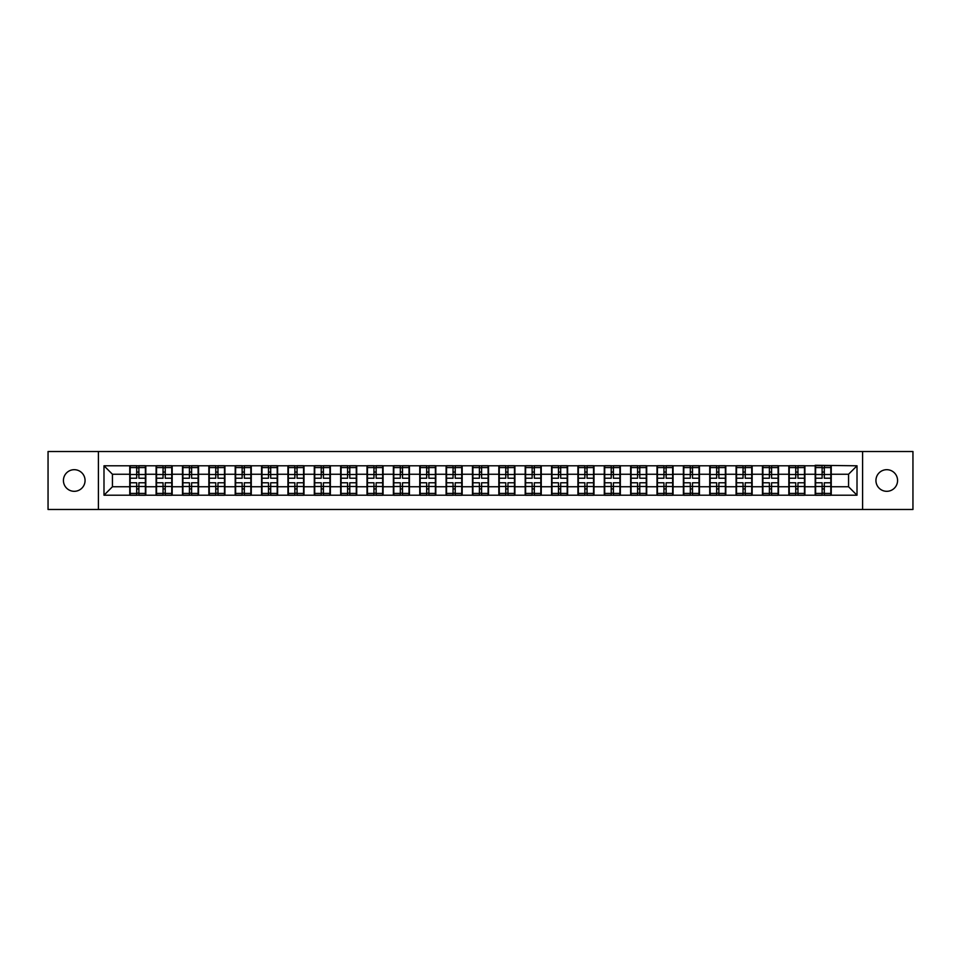 <?xml version="1.0" encoding="UTF-8"?>
<svg xmlns="http://www.w3.org/2000/svg" width="961" height="961" viewBox="0 0 961 961"><rect width="100%" height="100%" fill="white"/><g stroke="black" fill="none" stroke-linecap="round" stroke-linejoin="round"><path stroke-width="1.44" d="M886.751 491.311A10.811 10.811 0 0 1 875.939 480.5A10.811 10.811 0 0 1 886.751 469.689A10.811 10.811 0 0 1 897.574 480.5A10.811 10.811 0 0 1 886.751 491.311M74.249 491.311A10.811 10.811 0 0 1 63.426 480.5A10.811 10.811 0 0 1 74.249 469.689A10.811 10.811 0 0 1 85.061 480.5A10.811 10.811 0 0 1 74.249 491.311M862.594 509.486L912.95 509.486L912.95 451.514L862.594 451.514L862.594 509.486L98.406 509.486L98.406 451.514L48.05 451.514L48.05 509.486L98.406 509.486M862.594 451.514L98.406 451.514M848.563 486.759L848.563 474.241L831.241 474.241L831.241 486.759L848.563 486.759L857.008 495.203L857.008 465.797L815.192 465.292L815.192 474.241L804.886 474.241L804.886 486.759L815.192 486.759L815.192 474.241M857.008 495.203L103.992 495.203L103.992 465.797L129.759 465.797L129.759 474.241L112.437 474.241L112.437 486.759L129.759 486.759L129.759 474.241M815.192 465.797L129.759 465.797M815.192 486.759L815.192 495.203M804.886 486.759L804.886 495.203M804.886 465.797L804.886 474.241M778.518 486.759L788.825 486.759L788.825 474.241L778.518 474.241L778.518 495.203M788.825 486.759L788.825 495.203M788.825 465.797L788.825 474.241M778.518 465.797L778.518 474.241M752.151 486.759L762.457 486.759L762.457 474.241L752.151 474.241L752.151 495.203M762.457 486.759L762.457 495.203M762.457 465.797L762.457 474.241M752.151 465.797L752.151 474.241M725.795 486.759L736.102 486.759L736.102 474.241L725.795 474.241L725.795 495.203M736.102 486.759L736.102 495.203M736.102 465.797L736.102 474.241M725.795 465.797L725.795 474.241M699.428 486.759L709.735 486.759L709.735 474.241L699.428 474.241L699.428 495.203M709.735 486.759L709.735 495.203M709.735 465.797L709.735 474.241M699.428 465.797L699.428 474.241M673.06 486.759L683.379 486.759L683.379 474.241L673.06 474.241L673.06 495.203M683.379 486.759L683.379 495.203M683.379 465.797L683.379 474.241M673.06 465.797L673.06 474.241M646.705 486.759L657.012 486.759L657.012 474.241L646.705 474.241L646.705 495.203M657.012 486.759L657.012 495.203M657.012 465.797L657.012 474.241M646.705 465.797L646.705 474.241M620.338 486.759L630.644 486.759L630.644 474.241L620.338 474.241L620.338 495.203M630.644 486.759L630.644 495.203M630.644 465.797L630.644 474.241M620.338 465.797L620.338 474.241M593.982 486.759L604.289 486.759L604.289 474.241L593.982 474.241L593.982 495.203M604.289 486.759L604.289 495.203M604.289 465.797L604.289 474.241M593.982 465.797L593.982 474.241M567.615 486.759L577.921 486.759L577.921 474.241L567.615 474.241L567.615 495.203M577.921 486.759L577.921 495.203M577.921 465.797L577.921 474.241M567.615 465.797L567.615 474.241M541.247 486.759L551.566 486.759L551.566 474.241L541.247 474.241L541.247 495.203M551.566 486.759L551.566 495.203M551.566 465.797L551.566 474.241M541.247 465.797L541.247 474.241M514.892 486.759L525.199 486.759L525.199 474.241L514.892 474.241L514.892 495.203M525.199 486.759L525.199 495.203M525.199 465.797L525.199 474.241M514.892 465.797L514.892 474.241M488.524 486.759L498.831 486.759L498.831 474.241L488.524 474.241L488.524 495.203M498.831 486.759L498.831 495.203M498.831 465.797L498.831 474.241M488.524 465.797L488.524 474.241M462.169 486.759L472.476 486.759L472.476 474.241L462.169 474.241L462.169 495.203M472.476 486.759L472.476 495.203M472.476 465.797L472.476 474.241M462.169 465.797L462.169 474.241M435.801 486.759L446.108 486.759L446.108 474.241L435.801 474.241L435.801 495.203M446.108 486.759L446.108 495.203M446.108 465.797L446.108 474.241M435.801 465.797L435.801 474.241M409.434 486.759L419.753 486.759L419.753 474.241L409.434 474.241L409.434 495.203M419.753 486.759L419.753 495.203M419.753 465.797L419.753 474.241M409.434 465.797L409.434 474.241M383.079 486.759L393.385 486.759L393.385 474.241L383.079 474.241L383.079 495.203M393.385 486.759L393.385 495.203M393.385 465.797L393.385 474.241M383.079 465.797L383.079 474.241M356.711 486.759L367.018 486.759L367.018 474.241L356.711 474.241L356.711 495.203M367.018 486.759L367.018 495.203M367.018 465.797L367.018 474.241M356.711 465.797L356.711 474.241M330.356 486.759L340.662 486.759L340.662 474.241L330.356 474.241L330.356 495.203M340.662 486.759L340.662 495.203M340.662 465.797L340.662 474.241M330.356 465.797L330.356 474.241M303.988 486.759L314.295 486.759L314.295 474.241L303.988 474.241L303.988 495.203M314.295 486.759L314.295 495.203M314.295 465.797L314.295 474.241M303.988 465.797L303.988 474.241M277.621 486.759L287.94 486.759L287.94 474.241L277.621 474.241L277.621 495.203M287.94 486.759L287.94 495.203M287.94 465.797L287.94 474.241M277.621 465.797L277.621 474.241M251.265 486.759L261.572 486.759L261.572 474.241L251.265 474.241L251.265 495.203M261.572 486.759L261.572 495.203M261.572 465.797L261.572 474.241M251.265 465.797L251.265 474.241M224.898 486.759L235.205 486.759L235.205 474.241L224.898 474.241L224.898 495.203M235.205 486.759L235.205 495.203M235.205 465.797L235.205 474.241M224.898 465.797L224.898 474.241M198.543 486.759L208.849 486.759L208.849 474.241L198.543 474.241L198.543 495.203M208.849 486.759L208.849 495.203M208.849 465.797L208.849 474.241M198.543 465.797L198.543 474.241M172.175 486.759L182.482 486.759L182.482 474.241L172.175 474.241L172.175 495.203M182.482 486.759L182.482 495.203M182.482 465.797L182.482 474.241M172.175 465.797L172.175 474.241M145.808 486.759L156.114 486.759L156.114 474.241L145.808 474.241L145.808 495.203M156.114 486.759L156.114 495.203M156.114 465.797L156.114 474.241M145.808 465.797L145.808 474.241M129.759 486.759L129.759 495.203M112.437 486.759L103.992 495.203M103.992 465.797L112.437 474.241M831.241 486.759L831.241 495.203M831.241 465.797L831.241 474.241M857.008 465.797L848.563 474.241M145.387 482.782L145.387 495.287L138.889 495.287L138.889 482.782L145.387 482.782L145.387 465.713L138.889 465.713L138.889 467.575L145.387 467.575M130.179 474.506L136.69 474.506L136.69 465.713L130.179 465.713L130.179 482.782L136.69 482.782L136.69 495.287L130.179 495.287L130.179 493.425L136.69 493.425M136.69 472.067L138.889 472.067M138.889 467.827L136.69 467.827M136.69 474.53L138.889 474.53M136.69 474.506L136.69 478.218L130.179 478.218M130.179 467.575L136.69 467.575M136.69 486.47L138.889 486.47M136.69 493.173L138.889 493.173M136.69 488.933L138.889 488.933M130.179 482.782L130.179 493.425M138.889 493.425L145.387 493.425M138.889 467.575L138.889 478.218L145.387 478.218M171.755 482.782L171.755 495.287L165.244 495.287L165.244 482.782L171.755 482.782L171.755 465.713L165.244 465.713L165.244 467.575L171.755 467.575M156.547 474.506L163.046 474.506L163.046 465.713L156.547 465.713L156.547 482.782L163.046 482.782L163.046 495.287L156.547 495.287L156.547 493.425L163.046 493.425M163.046 472.067L165.244 472.067M165.244 467.827L163.046 467.827M163.046 474.53L165.244 474.53M163.046 474.506L163.046 478.218L156.547 478.218M156.547 467.575L163.046 467.575M163.046 486.47L165.244 486.47M163.046 493.173L165.244 493.173M163.046 488.933L165.244 488.933M156.547 482.782L156.547 493.425M165.244 493.425L171.755 493.425M165.244 467.575L165.244 478.218L171.755 478.218M198.11 482.782L198.11 495.287L191.611 495.287L191.611 482.782L198.11 482.782L198.11 465.713L191.611 465.713L191.611 467.575L198.11 467.575M182.902 474.506L189.413 474.506L189.413 465.713L182.902 465.713L182.902 482.782L189.413 482.782L189.413 495.287L182.902 495.287L182.902 493.425L189.413 493.425M189.413 472.067L191.611 472.067M191.611 467.827L189.413 467.827M189.413 474.53L191.611 474.53M189.413 474.506L189.413 478.218L182.902 478.218M182.902 467.575L189.413 467.575M189.413 486.47L191.611 486.47M189.413 493.173L191.611 493.173M189.413 488.933L191.611 488.933M182.902 482.782L182.902 493.425M191.611 493.425L198.11 493.425M191.611 467.575L191.611 478.218L198.11 478.218M224.478 482.782L224.478 495.287L217.967 495.287L217.967 482.782L224.478 482.782L224.478 465.713L217.967 465.713L217.967 467.575L224.478 467.575M209.27 474.506L215.769 474.506L215.769 465.713L209.27 465.713L209.27 482.782L215.769 482.782L215.769 495.287L209.27 495.287L209.27 493.425L215.769 493.425M215.769 472.067L217.967 472.067M217.967 467.827L215.769 467.827M215.769 474.53L217.967 474.53M215.769 474.506L215.769 478.218L209.27 478.218M209.27 467.575L215.769 467.575M215.769 486.47L217.967 486.47M215.769 493.173L217.967 493.173M215.769 488.933L217.967 488.933M209.27 482.782L209.27 493.425M217.967 493.425L224.478 493.425M217.967 467.575L217.967 478.218L224.478 478.218M250.845 482.782L250.845 495.287L244.334 495.287L244.334 482.782L250.845 482.782L250.845 465.713L244.334 465.713L244.334 467.575L250.845 467.575M235.625 474.506L242.136 474.506L242.136 465.713L235.625 465.713L235.625 482.782L242.136 482.782L242.136 495.287L235.625 495.287L235.625 493.425L242.136 493.425M242.136 472.067L244.334 472.067M244.334 467.827L242.136 467.827M242.136 474.53L244.334 474.53M242.136 474.506L242.136 478.218L235.625 478.218M235.625 467.575L242.136 467.575M242.136 486.47L244.334 486.47M242.136 493.173L244.334 493.173M242.136 488.933L244.334 488.933M235.625 482.782L235.625 493.425M244.334 493.425L250.845 493.425M244.334 467.575L244.334 478.218L250.845 478.218M277.2 482.782L277.2 495.287L270.702 495.287L270.702 482.782L277.2 482.782L277.2 465.713L270.702 465.713L270.702 467.575L277.2 467.575M261.993 474.506L268.503 474.506L268.503 465.713L261.993 465.713L261.993 482.782L268.503 482.782L268.503 495.287L261.993 495.287L261.993 493.425L268.503 493.425M268.503 472.067L270.702 472.067M270.702 467.827L268.503 467.827M268.503 474.53L270.702 474.53M268.503 474.506L268.503 478.218L261.993 478.218M261.993 467.575L268.503 467.575M268.503 486.47L270.702 486.47M268.503 493.173L270.702 493.173M268.503 488.933L270.702 488.933M261.993 482.782L261.993 493.425M270.702 493.425L277.2 493.425M270.702 467.575L270.702 478.218L277.2 478.218M303.568 482.782L303.568 495.287L297.057 495.287L297.057 482.782L303.568 482.782L303.568 465.713L297.057 465.713L297.057 467.575L303.568 467.575M288.36 474.506L294.859 474.506L294.859 465.713L288.36 465.713L288.36 482.782L294.859 482.782L294.859 495.287L288.36 495.287L288.36 493.425L294.859 493.425M294.859 472.067L297.057 472.067M297.057 467.827L294.859 467.827M294.859 474.53L297.057 474.53M294.859 474.506L294.859 478.218L288.36 478.218M288.36 467.575L294.859 467.575M294.859 486.47L297.057 486.47M294.859 493.173L297.057 493.173M294.859 488.933L297.057 488.933M288.36 482.782L288.36 493.425M297.057 493.425L303.568 493.425M297.057 467.575L297.057 478.218L303.568 478.218M329.923 482.782L329.923 495.287L323.425 495.287L323.425 482.782L329.923 482.782L329.923 465.713L323.425 465.713L323.425 467.575L329.923 467.575M314.715 474.506L321.226 474.506L321.226 465.713L314.715 465.713L314.715 482.782L321.226 482.782L321.226 495.287L314.715 495.287L314.715 493.425L321.226 493.425M321.226 472.067L323.425 472.067M323.425 467.827L321.226 467.827M321.226 474.53L323.425 474.53M321.226 474.506L321.226 478.218L314.715 478.218M314.715 467.575L321.226 467.575M321.226 486.47L323.425 486.47M321.226 493.173L323.425 493.173M321.226 488.933L323.425 488.933M314.715 482.782L314.715 493.425M323.425 493.425L329.923 493.425M323.425 467.575L323.425 478.218L329.923 478.218M356.291 482.782L356.291 495.287L349.78 495.287L349.78 482.782L356.291 482.782L356.291 465.713L349.78 465.713L349.78 467.575L356.291 467.575M341.083 474.506L347.594 474.506L347.594 465.713L341.083 465.713L341.083 482.782L347.594 482.782L347.594 495.287L341.083 495.287L341.083 493.425L347.594 493.425M347.594 472.067L349.78 472.067M349.78 467.827L347.594 467.827M347.594 474.53L349.78 474.53M347.594 474.506L347.594 478.218L341.083 478.218M341.083 467.575L347.594 467.575M347.594 486.47L349.78 486.47M347.594 493.173L349.78 493.173M347.594 488.933L349.78 488.933M341.083 482.782L341.083 493.425M349.78 493.425L356.291 493.425M349.78 467.575L349.78 478.218L356.291 478.218M382.658 482.782L382.658 495.287L376.147 495.287L376.147 482.782L382.658 482.782L382.658 465.713L376.147 465.713L376.147 467.575L382.658 467.575M367.45 474.506L373.949 474.506L373.949 465.713L367.45 465.713L367.45 482.782L373.949 482.782L373.949 495.287L367.45 495.287L367.45 493.425L373.949 493.425M373.949 472.067L376.147 472.067M376.147 467.827L373.949 467.827M373.949 474.53L376.147 474.53M373.949 474.506L373.949 478.218L367.45 478.218M367.45 467.575L373.949 467.575M373.949 486.47L376.147 486.47M373.949 493.173L376.147 493.173M373.949 488.933L376.147 488.933M367.45 482.782L367.45 493.425M376.147 493.425L382.658 493.425M376.147 467.575L376.147 478.218L382.658 478.218M409.014 482.782L409.014 495.287L402.515 495.287L402.515 482.782L409.014 482.782L409.014 465.713L402.515 465.713L402.515 467.575L409.014 467.575M393.806 474.506L400.317 474.506L400.317 465.713L393.806 465.713L393.806 482.782L400.317 482.782L400.317 495.287L393.806 495.287L393.806 493.425L400.317 493.425M400.317 472.067L402.515 472.067M402.515 467.827L400.317 467.827M400.317 474.53L402.515 474.53M400.317 474.506L400.317 478.218L393.806 478.218M393.806 467.575L400.317 467.575M400.317 486.47L402.515 486.47M400.317 493.173L402.515 493.173M400.317 488.933L402.515 488.933M393.806 482.782L393.806 493.425M402.515 493.425L409.014 493.425M402.515 467.575L402.515 478.218L409.014 478.218M435.381 482.782L435.381 495.287L428.87 495.287L428.87 482.782L435.381 482.782L435.381 465.713L428.87 465.713L428.87 467.575L435.381 467.575M420.173 474.506L426.672 474.506L426.672 465.713L420.173 465.713L420.173 482.782L426.672 482.782L426.672 495.287L420.173 495.287L420.173 493.425L426.672 493.425M426.672 472.067L428.87 472.067M428.87 467.827L426.672 467.827M426.672 474.53L428.87 474.53M426.672 474.506L426.672 478.218L420.173 478.218M420.173 467.575L426.672 467.575M426.672 486.47L428.87 486.47M426.672 493.173L428.87 493.173M426.672 488.933L428.87 488.933M420.173 482.782L420.173 493.425M428.87 493.425L435.381 493.425M428.87 467.575L428.87 478.218L435.381 478.218M461.736 482.782L461.736 495.287L455.238 495.287L455.238 482.782L461.736 482.782L461.736 465.713L455.238 465.713L455.238 467.575L461.736 467.575M446.529 474.506L453.039 474.506L453.039 465.713L446.529 465.713L446.529 482.782L453.039 482.782L453.039 495.287L446.529 495.287L446.529 493.425L453.039 493.425M453.039 472.067L455.238 472.067M455.238 467.827L453.039 467.827M453.039 474.53L455.238 474.53M453.039 474.506L453.039 478.218L446.529 478.218M446.529 467.575L453.039 467.575M453.039 486.47L455.238 486.47M453.039 493.173L455.238 493.173M453.039 488.933L455.238 488.933M446.529 482.782L446.529 493.425M455.238 493.425L461.736 493.425M455.238 467.575L455.238 478.218L461.736 478.218M488.104 482.782L488.104 495.287L481.593 495.287L481.593 482.782L488.104 482.782L488.104 465.713L481.593 465.713L481.593 467.575L488.104 467.575M472.896 474.506L479.407 474.506L479.407 465.713L472.896 465.713L472.896 482.782L479.407 482.782L479.407 495.287L472.896 495.287L472.896 493.425L479.407 493.425M479.407 472.067L481.593 472.067M481.593 467.827L479.407 467.827M479.407 474.53L481.593 474.53M479.407 474.506L479.407 478.218L472.896 478.218M472.896 467.575L479.407 467.575M479.407 486.47L481.593 486.47M479.407 493.173L481.593 493.173M479.407 488.933L481.593 488.933M472.896 482.782L472.896 493.425M481.593 493.425L488.104 493.425M481.593 467.575L481.593 478.218L488.104 478.218M514.471 482.782L514.471 495.287L507.961 495.287L507.961 482.782L514.471 482.782L514.471 465.713L507.961 465.713L507.961 467.575L514.471 467.575M499.264 474.506L505.762 474.506L505.762 465.713L499.264 465.713L499.264 482.782L505.762 482.782L505.762 495.287L499.264 495.287L499.264 493.425L505.762 493.425M505.762 472.067L507.961 472.067M507.961 467.827L505.762 467.827M505.762 474.53L507.961 474.53M505.762 474.506L505.762 478.218L499.264 478.218M499.264 467.575L505.762 467.575M505.762 486.47L507.961 486.47M505.762 493.173L507.961 493.173M505.762 488.933L507.961 488.933M499.264 482.782L499.264 493.425M507.961 493.425L514.471 493.425M507.961 467.575L507.961 478.218L514.471 478.218M540.827 482.782L540.827 495.287L534.328 495.287L534.328 482.782L540.827 482.782L540.827 465.713L534.328 465.713L534.328 467.575L540.827 467.575M525.619 474.506L532.13 474.506L532.13 465.713L525.619 465.713L525.619 482.782L532.13 482.782L532.13 495.287L525.619 495.287L525.619 493.425L532.13 493.425M532.13 472.067L534.328 472.067M534.328 467.827L532.13 467.827M532.13 474.53L534.328 474.53M532.13 474.506L532.13 478.218L525.619 478.218M525.619 467.575L532.13 467.575M532.13 486.47L534.328 486.47M532.13 493.173L534.328 493.173M532.13 488.933L534.328 488.933M525.619 482.782L525.619 493.425M534.328 493.425L540.827 493.425M534.328 467.575L534.328 478.218L540.827 478.218M567.194 482.782L567.194 495.287L560.683 495.287L560.683 482.782L567.194 482.782L567.194 465.713L560.683 465.713L560.683 467.575L567.194 467.575M551.986 474.506L558.485 474.506L558.485 465.713L551.986 465.713L551.986 482.782L558.485 482.782L558.485 495.287L551.986 495.287L551.986 493.425L558.485 493.425M558.485 472.067L560.683 472.067M560.683 467.827L558.485 467.827M558.485 474.53L560.683 474.53M558.485 474.506L558.485 478.218L551.986 478.218M551.986 467.575L558.485 467.575M558.485 486.47L560.683 486.47M558.485 493.173L560.683 493.173M558.485 488.933L560.683 488.933M551.986 482.782L551.986 493.425M560.683 493.425L567.194 493.425M560.683 467.575L560.683 478.218L567.194 478.218M593.55 482.782L593.55 495.287L587.051 495.287L587.051 482.782L593.55 482.782L593.55 465.713L587.051 465.713L587.051 467.575L593.55 467.575M578.342 474.506L584.853 474.506L584.853 465.713L578.342 465.713L578.342 482.782L584.853 482.782L584.853 495.287L578.342 495.287L578.342 493.425L584.853 493.425M584.853 472.067L587.051 472.067M587.051 467.827L584.853 467.827M584.853 474.53L587.051 474.53M584.853 474.506L584.853 478.218L578.342 478.218M578.342 467.575L584.853 467.575M584.853 486.47L587.051 486.47M584.853 493.173L587.051 493.173M584.853 488.933L587.051 488.933M578.342 482.782L578.342 493.425M587.051 493.425L593.55 493.425M587.051 467.575L587.051 478.218L593.55 478.218M619.917 482.782L619.917 495.287L613.406 495.287L613.406 482.782L619.917 482.782L619.917 465.713L613.406 465.713L613.406 467.575L619.917 467.575M604.709 474.506L611.22 474.506L611.22 465.713L604.709 465.713L604.709 482.782L611.22 482.782L611.22 495.287L604.709 495.287L604.709 493.425L611.22 493.425M611.22 472.067L613.406 472.067M613.406 467.827L611.22 467.827M611.22 474.53L613.406 474.53M611.22 474.506L611.22 478.218L604.709 478.218M604.709 467.575L611.22 467.575M611.22 486.47L613.406 486.47M611.22 493.173L613.406 493.173M611.22 488.933L613.406 488.933M604.709 482.782L604.709 493.425M613.406 493.425L619.917 493.425M613.406 467.575L613.406 478.218L619.917 478.218M646.285 482.782L646.285 495.287L639.774 495.287L639.774 482.782L646.285 482.782L646.285 465.713L639.774 465.713L639.774 467.575L646.285 467.575M631.077 474.506L637.575 474.506L637.575 465.713L631.077 465.713L631.077 482.782L637.575 482.782L637.575 495.287L631.077 495.287L631.077 493.425L637.575 493.425M637.575 472.067L639.774 472.067M639.774 467.827L637.575 467.827M637.575 474.53L639.774 474.53M637.575 474.506L637.575 478.218L631.077 478.218M631.077 467.575L637.575 467.575M637.575 486.47L639.774 486.47M637.575 493.173L639.774 493.173M637.575 488.933L639.774 488.933M631.077 482.782L631.077 493.425M639.774 493.425L646.285 493.425M639.774 467.575L639.774 478.218L646.285 478.218M672.64 482.782L672.64 495.287L666.141 495.287L666.141 482.782L672.64 482.782L672.64 465.713L666.141 465.713L666.141 467.575L672.64 467.575M657.432 474.506L663.943 474.506L663.943 465.713L657.432 465.713L657.432 482.782L663.943 482.782L663.943 495.287L657.432 495.287L657.432 493.425L663.943 493.425M663.943 472.067L666.141 472.067M666.141 467.827L663.943 467.827M663.943 474.53L666.141 474.53M663.943 474.506L663.943 478.218L657.432 478.218M657.432 467.575L663.943 467.575M663.943 486.47L666.141 486.47M663.943 493.173L666.141 493.173M663.943 488.933L666.141 488.933M657.432 482.782L657.432 493.425M666.141 493.425L672.64 493.425M666.141 467.575L666.141 478.218L672.64 478.218M699.007 482.782L699.007 495.287L692.497 495.287L692.497 482.782L699.007 482.782L699.007 465.713L692.497 465.713L692.497 467.575L699.007 467.575M683.8 474.506L690.298 474.506L690.298 465.713L683.8 465.713L683.8 482.782L690.298 482.782L690.298 495.287L683.8 495.287L683.8 493.425L690.298 493.425M690.298 472.067L692.497 472.067M692.497 467.827L690.298 467.827M690.298 474.53L692.497 474.53M690.298 474.506L690.298 478.218L683.8 478.218M683.8 467.575L690.298 467.575M690.298 486.47L692.497 486.47M690.298 493.173L692.497 493.173M690.298 488.933L692.497 488.933M683.8 482.782L683.8 493.425M692.497 493.425L699.007 493.425M692.497 467.575L692.497 478.218L699.007 478.218M725.375 482.782L725.375 495.287L718.864 495.287L718.864 482.782L725.375 482.782L725.375 465.713L718.864 465.713L718.864 467.575L725.375 467.575M710.155 474.506L716.666 474.506L716.666 465.713L710.155 465.713L710.155 482.782L716.666 482.782L716.666 495.287L710.155 495.287L710.155 493.425L716.666 493.425M716.666 472.067L718.864 472.067M718.864 467.827L716.666 467.827M716.666 474.53L718.864 474.53M716.666 474.506L716.666 478.218L710.155 478.218M710.155 467.575L716.666 467.575M716.666 486.47L718.864 486.47M716.666 493.173L718.864 493.173M716.666 488.933L718.864 488.933M710.155 482.782L710.155 493.425M718.864 493.425L725.375 493.425M718.864 467.575L718.864 478.218L725.375 478.218M751.73 482.782L751.73 495.287L745.231 495.287L745.231 482.782L751.73 482.782L751.73 465.713L745.231 465.713L745.231 467.575L751.73 467.575M736.522 474.506L743.033 474.506L743.033 465.713L736.522 465.713L736.522 482.782L743.033 482.782L743.033 495.287L736.522 495.287L736.522 493.425L743.033 493.425M743.033 472.067L745.231 472.067M745.231 467.827L743.033 467.827M743.033 474.53L745.231 474.53M743.033 474.506L743.033 478.218L736.522 478.218M736.522 467.575L743.033 467.575M743.033 486.47L745.231 486.47M743.033 493.173L745.231 493.173M743.033 488.933L745.231 488.933M736.522 482.782L736.522 493.425M745.231 493.425L751.73 493.425M745.231 467.575L745.231 478.218L751.73 478.218M778.098 482.782L778.098 495.287L771.587 495.287L771.587 482.782L778.098 482.782L778.098 465.713L771.587 465.713L771.587 467.575L778.098 467.575M762.89 474.506L769.389 474.506L769.389 465.713L762.89 465.713L762.89 482.782L769.389 482.782L769.389 495.287L762.89 495.287L762.89 493.425L769.389 493.425M769.389 472.067L771.587 472.067M771.587 467.827L769.389 467.827M769.389 474.53L771.587 474.53M769.389 474.506L769.389 478.218L762.89 478.218M762.89 467.575L769.389 467.575M769.389 486.47L771.587 486.47M769.389 493.173L771.587 493.173M769.389 488.933L771.587 488.933M762.89 482.782L762.89 493.425M771.587 493.425L778.098 493.425M771.587 467.575L771.587 478.218L778.098 478.218M804.453 482.782L804.453 495.287L797.954 495.287L797.954 482.782L804.453 482.782L804.453 465.713L797.954 465.713L797.954 467.575L804.453 467.575M789.245 474.506L795.756 474.506L795.756 465.713L789.245 465.713L789.245 482.782L795.756 482.782L795.756 495.287L789.245 495.287L789.245 493.425L795.756 493.425M795.756 472.067L797.954 472.067M797.954 467.827L795.756 467.827M795.756 474.53L797.954 474.53M795.756 474.506L795.756 478.218L789.245 478.218M789.245 467.575L795.756 467.575M795.756 486.47L797.954 486.47M795.756 493.173L797.954 493.173M795.756 488.933L797.954 488.933M789.245 482.782L789.245 493.425M797.954 493.425L804.453 493.425M797.954 467.575L797.954 478.218L804.453 478.218M830.821 482.782L830.821 495.287L824.31 495.287L824.31 482.782L830.821 482.782L830.821 465.713L824.31 465.713L824.31 467.575L830.821 467.575M815.613 474.506L822.111 474.506L822.111 465.713L815.613 465.713L815.613 482.782L822.111 482.782L822.111 495.287L815.613 495.287L815.613 493.425L822.111 493.425M822.111 472.067L824.31 472.067M824.31 467.827L822.111 467.827M822.111 474.53L824.31 474.53M822.111 474.506L822.111 478.218L815.613 478.218M815.613 467.575L822.111 467.575M822.111 486.47L824.31 486.47M822.111 493.173L824.31 493.173M822.111 488.933L824.31 488.933M815.613 482.782L815.613 493.425M824.31 493.425L830.821 493.425M824.31 467.575L824.31 478.218L830.821 478.218M130.179 486.494L136.69 486.494M138.889 486.494L145.387 486.494M138.889 474.506L145.387 474.506M156.547 486.494L163.046 486.494M165.244 486.494L171.755 486.494M165.244 474.506L171.755 474.506M182.902 486.494L189.413 486.494M191.611 486.494L198.11 486.494M191.611 474.506L198.11 474.506M209.27 486.494L215.769 486.494M217.967 486.494L224.478 486.494M217.967 474.506L224.478 474.506M235.625 486.494L242.136 486.494M244.334 486.494L250.845 486.494M244.334 474.506L250.845 474.506M261.993 486.494L268.503 486.494M270.702 486.494L277.2 486.494M270.702 474.506L277.2 474.506M288.36 486.494L294.859 486.494M297.057 486.494L303.568 486.494M297.057 474.506L303.568 474.506M314.715 486.494L321.226 486.494M323.425 486.494L329.923 486.494M323.425 474.506L329.923 474.506M341.083 486.494L347.594 486.494M349.78 486.494L356.291 486.494M349.78 474.506L356.291 474.506M367.45 486.494L373.949 486.494M376.147 486.494L382.658 486.494M376.147 474.506L382.658 474.506M393.806 486.494L400.317 486.494M402.515 486.494L409.014 486.494M402.515 474.506L409.014 474.506M420.173 486.494L426.672 486.494M428.87 486.494L435.381 486.494M428.87 474.506L435.381 474.506M446.529 486.494L453.039 486.494M455.238 486.494L461.736 486.494M455.238 474.506L461.736 474.506M472.896 486.494L479.407 486.494M481.593 486.494L488.104 486.494M481.593 474.506L488.104 474.506M499.264 486.494L505.762 486.494M507.961 486.494L514.471 486.494M507.961 474.506L514.471 474.506M525.619 486.494L532.13 486.494M534.328 486.494L540.827 486.494M534.328 474.506L540.827 474.506M551.986 486.494L558.485 486.494M560.683 486.494L567.194 486.494M560.683 474.506L567.194 474.506M578.342 486.494L584.853 486.494M587.051 486.494L593.55 486.494M587.051 474.506L593.55 474.506M604.709 486.494L611.22 486.494M613.406 486.494L619.917 486.494M613.406 474.506L619.917 474.506M631.077 486.494L637.575 486.494M639.774 486.494L646.285 486.494M639.774 474.506L646.285 474.506M657.432 486.494L663.943 486.494M666.141 486.494L672.64 486.494M666.141 474.506L672.64 474.506M683.8 486.494L690.298 486.494M692.497 486.494L699.007 486.494M692.497 474.506L699.007 474.506M710.155 486.494L716.666 486.494M718.864 486.494L725.375 486.494M718.864 474.506L725.375 474.506M736.522 486.494L743.033 486.494M745.231 486.494L751.73 486.494M745.231 474.506L751.73 474.506M762.89 486.494L769.389 486.494M771.587 486.494L778.098 486.494M771.587 474.506L778.098 474.506M789.245 486.494L795.756 486.494M797.954 486.494L804.453 486.494M797.954 474.506L804.453 474.506M815.613 486.494L822.111 486.494M824.31 486.494L830.821 486.494M824.31 474.506L830.821 474.506"/></g></svg>
